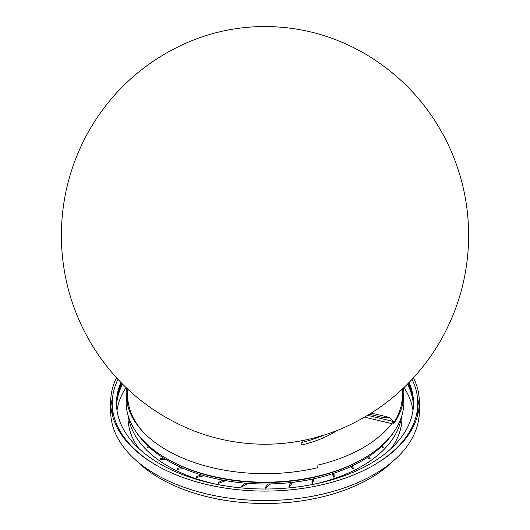 <?xml version="1.0" encoding="UTF-8"?>
<svg xmlns="http://www.w3.org/2000/svg" width="530" height="530" viewBox="0 0 530 530"><rect width="100%" height="100%" fill="white"/><g stroke="black" fill="none" stroke-linecap="round" stroke-linejoin="round"><path stroke-width="0.79" d="M337.08 430.492A96.447 55.683 180 0 1 301.709 444.988L302.193 440.655M403.555 387.933A138.886 80.182 180 0 1 403.886 393.492L403.886 401.998A138.886 80.182 180 0 1 318.152 476.079A138.886 80.182 180 0 1 166.798 458.695A138.886 80.182 180 0 1 126.12 401.998L126.12 393.492A138.886 80.182 180 0 0 166.798 450.189A138.886 80.182 180 0 0 317.861 467.645L317.861 465.121A138.886 80.182 0 0 0 393.439 421.489L367.681 415.368M369.43 414.301L383.157 417.56L389.451 417.428L393.439 421.489L393.439 424.007A138.886 80.182 180 0 0 403.886 393.492M391.849 423.629L364.64 417.17M126.12 393.492A138.886 80.182 180 0 1 126.451 387.933M245.138 483.148L241.282 486.361L241.581 486.997L248.086 483.38M241.581 486.997L241.037 486.818L241.282 486.361M268.061 483.963L265.212 487.587L265.543 488.19L264.94 488.064L265.212 487.587M265.537 488.176L270.558 483.917M290.765 482.572L289.135 486.321L289.486 486.884L292.666 482.353M290.572 482.591L289.135 486.321M288.843 486.832L289.486 486.884M312.693 479.034L312.276 482.611L312.64 483.141L313.945 478.762M312.051 479.173L311.978 483.148L312.276 482.611M311.978 483.148L312.64 483.141M333.297 473.449L334.264 477.066L333.96 473.23M332.337 473.767L333.608 477.146L333.907 476.569M333.608 477.146L334.264 477.066M352.046 465.963L353.662 468.858L352.258 465.857M350.973 466.466L353.033 469.004L353.318 468.401M353.033 469.004L353.662 468.858M368.449 456.734L370.212 458.788L369.622 458.993L369.887 458.364M367.456 457.383L369.622 458.993M382.037 445.982L383.382 447.168L382.852 447.433L383.091 446.777M381.289 446.684L382.852 447.433M392.385 433.957L392.743 434.375L392.299 434.699L392.498 434.017M391.948 434.587L392.299 434.693M137.826 434.255L137.595 434.971L138.469 435.163M148.97 446.916L147.108 446.989L147.135 447.711L150.262 448.082M147.135 447.711L147.108 446.989M163.631 458.079L160.378 458.549L160.464 459.272L165.645 459.331M160.464 459.272L160.378 458.549M181.214 467.453L177 468.56L177.152 469.269L177 468.56M177.152 469.262L183.857 468.606M201.089 474.84L196.458 476.695L196.663 477.384L196.458 476.695M196.663 477.378L204.13 475.741M222.607 480.1L218.115 482.691L218.373 483.36L225.753 480.664M218.373 483.353L217.903 483.121L218.115 482.691M116.54 405.808A148.526 85.754 180 0 1 122.543 384.104M407.471 384.104A148.526 85.754 180 0 1 413.466 405.808M413.181 398.991A149.043 86.045 0 0 0 407.855 383.713M122.152 383.713A149.043 86.045 0 0 0 116.832 398.991M413.526 404.085A148.526 85.754 0 0 0 408.59 382.965M121.423 382.965A148.526 85.754 0 0 0 116.481 404.085M128.505 416.799A136.952 79.069 0 0 0 168.162 466.254A136.952 79.069 0 0 0 217.538 484.513M312.475 484.513A136.952 79.069 0 0 0 401.501 416.799M120.913 382.448A148.526 85.754 0 0 0 116.474 403.257A148.526 85.754 0 0 0 265.007 489.011A148.526 85.754 0 0 0 413.533 403.257A148.526 85.754 0 0 0 409.094 382.448M126.014 387.516A148.526 85.754 0 0 0 117.004 410.505M136.714 460.961A148.526 85.754 0 0 0 393.293 460.961M413.002 410.505A148.526 85.754 0 0 0 403.992 387.516M401.959 415.315L401.959 417.746A136.952 79.069 180 0 1 391.173 448.506M138.833 448.506A136.952 79.069 180 0 1 128.048 417.746L128.048 415.315M126.312 397.745A138.886 80.182 180 0 1 127.876 389.285M402.131 389.285A138.886 80.182 180 0 1 403.694 397.745M413.506 377.771A154.316 89.093 180 0 1 419.323 401.998A154.316 89.093 180 0 1 324.055 484.307A154.316 89.093 180 0 1 155.886 464.995A154.316 89.093 180 0 1 110.691 401.998A154.316 89.093 180 0 1 116.501 377.771M110.691 401.998L110.691 411.446A154.316 89.093 0 0 0 155.886 474.449A154.316 89.093 0 0 0 324.055 493.761A154.316 89.093 0 0 0 419.323 411.446L419.323 401.998M419.104 406.722A154.316 89.093 0 0 0 417.474 397.712M112.532 397.712A154.316 89.093 0 0 0 110.903 406.722M412.055 379.341A152.772 88.205 180 0 1 417.779 403.257L417.779 411.446A152.772 88.205 180 0 1 417.647 415.083M112.36 415.083A152.772 88.205 180 0 1 112.234 411.446L112.234 403.257A152.772 88.205 180 0 1 117.958 379.341M417.779 403.257A152.772 88.205 180 0 1 373.577 465.313M156.436 465.313A152.772 88.205 180 0 1 112.234 403.257M401.959 389.444A137.343 79.295 180 0 1 402.343 395.38A137.343 79.295 180 0 1 393.439 423.477M143.206 432.029A137.343 79.295 180 0 1 127.664 395.38A137.343 79.295 180 0 1 128.048 389.444M402.343 395.38L402.343 403.257A137.343 79.295 180 0 1 402.283 405.649M362.666 459.013A137.343 79.295 180 0 1 167.347 459.013M127.723 405.649A137.343 79.295 180 0 1 127.664 403.257L127.664 395.38M392.438 433.878A136.952 79.069 180 0 1 168.162 460.822A136.952 79.069 180 0 1 137.568 433.878M323.254 435.355A96.447 55.683 180 0 1 301.709 442.464M371.318 413.122L389.451 417.428M364.262 53.344C333.463 35.649 300.311 26.699 264.815 26.5C237.208 26.619 210.761 32.237 185.473 43.347C144.895 61.692 113.208 90.02 90.411 128.346C71.179 161.511 61.493 197.266 61.361 235.611C61.579 273.811 71.278 309.427 90.451 342.459C113.804 381.64 146.346 410.326 188.097 428.518C212.556 438.86 238.063 444.1 264.609 444.233C291.613 444.2 317.536 438.893 342.387 428.319C383.216 410.425 415.242 382.415 438.462 344.295C458.066 311.302 468.123 275.613 468.639 237.228C468.825 203.732 461.57 171.939 446.869 141.848C428.061 104.172 400.521 74.67 364.262 53.344"/></g></svg>
